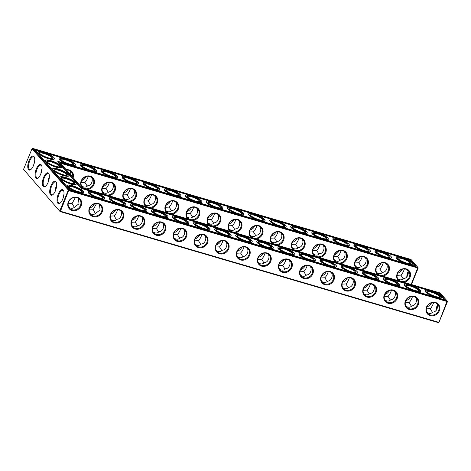 <?xml version="1.0" encoding="UTF-8"?>
<svg xmlns="http://www.w3.org/2000/svg" width="471" height="471" viewBox="0 0 471 471"><rect width="100%" height="100%" fill="white"/><g stroke="black" fill="none" stroke-linecap="round" stroke-linejoin="round"><path stroke-width="0.71" d="M397.695 278.726L399.514 279.686C401.139 280.127 402.575 279.709 403.824 278.438C407.297 278.579 409.688 272.762 407.327 269.901L407.315 269.854M404.353 268.988C403.523 271.649 402.387 273.692 400.939 275.123L397.071 275.311M400.939 275.123L403.276 278.944M438.289 322.594L438.678 322.276L60.459 211.255L68.937 189.954L68.218 190.325L59.782 210.908L60.459 211.255L60.07 211.573L23.55 169.354L60.07 211.573L438.289 322.594L439.007 322.223L447.45 301.646L68.901 190.678L31.993 148.777L32.711 148.406L68.937 189.954L447.156 300.975L440.191 292.991L82.031 187.852L59.729 162.283L417.895 267.416L410.93 259.427L32.711 148.406M405.914 269.224A6.718 5.952 -41.1 0 1 408.498 270.86A6.718 5.952 -41.1 0 1 407.344 279.768A6.718 5.952 -41.1 0 1 398.366 279.697A6.718 5.952 -41.1 0 1 398.36 272.061A6.718 5.952 -41.1 0 1 405.914 269.224M408.033 271.655A6.7 2.708 -73.6 0 0 406.773 276.989M402.258 269.271A6.718 5.952 -41.1 0 1 397.642 273.298M376.629 272.544L378.448 273.504C380.073 273.945 381.51 273.527 382.758 272.256C386.232 272.397 388.622 266.58 386.261 263.719L386.244 263.672M383.282 262.8C382.458 265.461 381.316 267.51 379.867 268.941L382.211 272.756M410.341 263.63A6.718 1.537 22.3 0 0 410.388 263.542A6.718 1.537 22.3 0 0 404.754 259.574A6.718 1.537 22.3 0 0 397.954 258.444A6.718 1.537 22.3 0 0 397.93 258.538M398.607 280.781A7.295 6.464 -41.1 0 1 397.877 272.32A7.295 6.464 -41.1 0 1 406.302 268.912A7.295 6.464 -41.1 0 1 410.424 276A7.295 6.464 -41.1 0 1 403.653 282.264M408.145 272.132A7.277 2.938 -73.6 0 0 407.05 276.707M389.27 257.443A6.718 1.537 22.3 0 0 389.317 257.36A6.718 1.537 22.3 0 0 383.682 253.392A6.718 1.537 22.3 0 0 376.882 252.262A6.718 1.537 22.3 0 0 376.859 252.356M379.867 268.941L376.005 269.124M381.192 263.089A6.718 5.952 -41.1 0 1 376.57 267.116M384.848 263.042A6.718 5.952 -41.1 0 1 387.427 264.678A6.718 5.952 -41.1 0 1 386.273 273.58A6.718 5.952 -41.1 0 1 377.3 273.51A6.718 5.952 -41.1 0 1 377.289 265.88A6.718 5.952 -41.1 0 1 384.848 263.042M411.43 284.549L418.183 268.081L60.588 163.26M411.159 284.466L417.895 267.416L418.183 268.081M230.06 231.308A7.295 6.464 -41.1 0 1 229.33 222.842A7.295 6.464 -41.1 0 1 237.755 219.433A7.295 6.464 -41.1 0 1 241.876 226.527A7.295 6.464 -41.1 0 1 235.106 232.786M208.994 225.12A7.295 6.464 -41.1 0 1 208.259 216.66A7.295 6.464 -41.1 0 1 216.689 213.251A7.295 6.464 -41.1 0 1 220.805 220.346A7.295 6.464 -41.1 0 1 214.034 226.604M187.923 218.938A7.295 6.464 -41.1 0 1 187.193 210.478A7.295 6.464 -41.1 0 1 195.618 207.063A7.295 6.464 -41.1 0 1 199.739 214.158A7.295 6.464 -41.1 0 1 192.969 220.416M166.858 212.757A7.295 6.464 -41.1 0 1 166.122 204.29A7.295 6.464 -41.1 0 1 174.553 200.881A7.295 6.464 -41.1 0 1 178.668 207.976A7.295 6.464 -41.1 0 1 171.897 214.234M145.786 206.569A7.295 6.464 -41.1 0 1 145.056 198.108A7.295 6.464 -41.1 0 1 153.481 194.7A7.295 6.464 -41.1 0 1 157.602 201.788A7.295 6.464 -41.1 0 1 150.832 208.052M124.721 200.387A7.295 6.464 -41.1 0 1 123.985 191.921A7.295 6.464 -41.1 0 1 132.416 188.512A7.295 6.464 -41.1 0 1 136.537 195.606A7.295 6.464 -41.1 0 1 129.761 201.865M103.649 194.199A7.295 6.464 -41.1 0 1 102.919 185.739A7.295 6.464 -41.1 0 1 111.344 182.33A7.295 6.464 -41.1 0 1 115.466 189.419A7.295 6.464 -41.1 0 1 108.695 195.683M82.584 188.017A7.295 6.464 -41.1 0 1 81.848 179.551A7.295 6.464 -41.1 0 1 90.279 176.142A7.295 6.464 -41.1 0 1 94.4 183.237A7.295 6.464 -41.1 0 1 87.624 189.495M66.27 169.778A7.295 6.464 -41.1 0 1 69.208 169.96A7.295 6.464 -41.1 0 1 73.17 177.697M377.542 274.599A7.295 6.464 -41.1 0 1 376.806 266.133A7.295 6.464 -41.1 0 1 385.237 262.724A7.295 6.464 -41.1 0 1 389.352 269.818A7.295 6.464 -41.1 0 1 382.582 276.077M356.47 268.411A7.295 6.464 -41.1 0 1 355.74 259.951A7.295 6.464 -41.1 0 1 364.165 256.542A7.295 6.464 -41.1 0 1 368.287 263.63A7.295 6.464 -41.1 0 1 361.516 269.895M335.405 262.229A7.295 6.464 -41.1 0 1 334.669 253.763A7.295 6.464 -41.1 0 1 343.1 250.354A7.295 6.464 -41.1 0 1 347.215 257.449A7.295 6.464 -41.1 0 1 340.445 263.707M314.334 256.047A7.295 6.464 -41.1 0 1 313.604 247.581A7.295 6.464 -41.1 0 1 322.029 244.172A7.295 6.464 -41.1 0 1 326.15 251.267A7.295 6.464 -41.1 0 1 319.379 257.525M293.268 249.86A7.295 6.464 -41.1 0 1 292.532 241.399A7.295 6.464 -41.1 0 1 300.963 237.985A7.295 6.464 -41.1 0 1 305.078 245.079A7.295 6.464 -41.1 0 1 298.308 251.343M272.197 243.678A7.295 6.464 -41.1 0 1 271.467 235.212A7.295 6.464 -41.1 0 1 279.892 231.803A7.295 6.464 -41.1 0 1 284.013 238.897A7.295 6.464 -41.1 0 1 277.242 245.155M251.131 237.49A7.295 6.464 -41.1 0 1 250.395 229.03A7.295 6.464 -41.1 0 1 258.826 225.621A7.295 6.464 -41.1 0 1 262.942 232.709A7.295 6.464 -41.1 0 1 256.171 238.974M447.45 301.646L447.156 300.975L439.007 322.223M436.317 310.271A7.277 2.938 106.4 0 1 437.406 305.697M77.403 197.337A7.295 6.464 -41.1 0 1 78.91 208.824A7.295 6.464 -41.1 0 1 67.812 205.568A7.295 6.464 -41.1 0 1 77.403 197.337M98.474 203.525A7.295 6.464 -41.1 0 1 99.976 215.006A7.295 6.464 -41.1 0 1 88.884 211.75A7.295 6.464 -41.1 0 1 98.474 203.525M119.54 209.707A7.295 6.464 -41.1 0 1 121.047 221.193A7.295 6.464 -41.1 0 1 109.949 217.938A7.295 6.464 -41.1 0 1 119.54 209.707M140.611 215.889A7.295 6.464 -41.1 0 1 142.112 227.375A7.295 6.464 -41.1 0 1 131.02 224.119A7.295 6.464 -41.1 0 1 140.611 215.889M161.677 222.076A7.295 6.464 -41.1 0 1 163.184 233.563A7.295 6.464 -41.1 0 1 152.086 230.307A7.295 6.464 -41.1 0 1 161.677 222.076M182.748 228.258A7.295 6.464 -41.1 0 1 184.249 239.745A7.295 6.464 -41.1 0 1 173.157 236.489A7.295 6.464 -41.1 0 1 182.748 228.258M203.813 234.446A7.295 6.464 -41.1 0 1 205.321 245.933A7.295 6.464 -41.1 0 1 194.223 242.671A7.295 6.464 -41.1 0 1 203.813 234.446M224.885 240.628A7.295 6.464 -41.1 0 1 226.386 252.115A7.295 6.464 -41.1 0 1 215.294 248.859A7.295 6.464 -41.1 0 1 224.885 240.628M245.95 246.81A7.295 6.464 -41.1 0 1 247.458 258.296A7.295 6.464 -41.1 0 1 236.36 255.041A7.295 6.464 -41.1 0 1 245.95 246.81M267.022 252.998A7.295 6.464 -41.1 0 1 268.523 264.484A7.295 6.464 -41.1 0 1 257.431 261.228A7.295 6.464 -41.1 0 1 267.022 252.998M288.087 259.18A7.295 6.464 -41.1 0 1 289.594 270.666A7.295 6.464 -41.1 0 1 278.496 267.41A7.295 6.464 -41.1 0 1 288.087 259.18M309.159 265.367A7.295 6.464 -41.1 0 1 310.66 276.854A7.295 6.464 -41.1 0 1 299.568 273.598A7.295 6.464 -41.1 0 1 309.159 265.367M330.224 271.549A7.295 6.464 -41.1 0 1 331.731 283.036A7.295 6.464 -41.1 0 1 320.633 279.78A7.295 6.464 -41.1 0 1 330.224 271.549M351.295 277.737A7.295 6.464 -41.1 0 1 352.797 289.218A7.295 6.464 -41.1 0 1 341.705 285.962A7.295 6.464 -41.1 0 1 351.295 277.737M372.361 283.919A7.295 6.464 -41.1 0 1 373.862 295.405A7.295 6.464 -41.1 0 1 362.77 292.15A7.295 6.464 -41.1 0 1 372.361 283.919M393.432 290.101A7.295 6.464 -41.1 0 1 394.933 301.587A7.295 6.464 -41.1 0 1 383.841 298.331A7.295 6.464 -41.1 0 1 393.432 290.101M414.498 296.288A7.295 6.464 -41.1 0 1 415.999 307.775A7.295 6.464 -41.1 0 1 404.907 304.519A7.295 6.464 -41.1 0 1 414.498 296.288M435.569 302.47A7.295 6.464 -41.1 0 1 437.07 313.957A7.295 6.464 -41.1 0 1 425.978 310.701A7.295 6.464 -41.1 0 1 435.569 302.47M23.55 169.354L31.993 148.777M33.941 156.507A7.277 2.938 -73.6 0 0 28.236 162.948A7.277 2.938 -73.6 0 0 30.656 169.69A7.277 2.938 -73.6 0 0 34.071 163.884A7.277 2.938 -73.6 0 0 34.336 157.161A7.277 2.938 -73.6 0 0 33.941 156.507M41.265 164.879A7.295 2.944 106.4 0 1 41.66 165.533A7.295 2.944 106.4 0 1 41.395 172.28A7.295 2.944 106.4 0 1 37.974 178.097A7.295 2.944 106.4 0 1 35.549 171.338A7.295 2.944 106.4 0 1 41.265 164.879M48.578 173.269A7.295 2.944 106.4 0 1 48.978 173.923A7.295 2.944 106.4 0 1 48.713 180.67A7.295 2.944 106.4 0 1 45.287 186.487A7.295 2.944 106.4 0 1 42.861 179.734A7.295 2.944 106.4 0 1 48.578 173.269M55.896 181.659A7.295 2.944 106.4 0 1 56.29 182.318A7.295 2.944 106.4 0 1 56.025 189.059A7.295 2.944 106.4 0 1 52.605 194.882A7.295 2.944 106.4 0 1 50.179 188.123A7.295 2.944 106.4 0 1 55.896 181.659M63.202 190.066A7.277 2.938 106.4 0 1 63.603 190.72A7.277 2.938 106.4 0 1 63.338 197.449A7.277 2.938 106.4 0 1 59.923 203.254A7.277 2.938 106.4 0 1 57.503 196.513A7.277 2.938 106.4 0 1 63.202 190.066M363.753 293.739C365.985 295.329 368.028 295.235 369.882 293.445C373.362 293.586 375.746 287.763 373.385 284.914L373.373 284.867M369.341 293.951L366.997 290.136L363.135 290.319M426.962 312.291C429.193 313.88 431.236 313.786 433.09 312.002C436.57 312.143 438.948 306.321 436.593 303.465L436.576 303.418M432.543 312.503L430.2 308.688L426.337 308.87M300.551 275.188C302.782 276.777 304.825 276.683 306.68 274.893C310.159 275.035 312.538 269.212 310.183 266.356L310.171 266.309M306.132 275.4L303.789 271.584L299.927 271.767M384.825 299.921C387.056 301.517 389.099 301.416 390.954 299.633C394.433 299.774 396.812 293.951 394.457 291.096L394.445 291.049M390.406 300.133L388.063 296.318L384.201 296.5M321.616 281.37C323.848 282.959 325.891 282.865 327.751 281.081C331.225 281.216 333.609 275.4 331.248 272.544L331.237 272.497M327.204 281.581L324.86 277.766L320.998 277.949M405.89 306.109C408.122 307.698 410.164 307.604 412.019 305.814C415.499 305.956 417.883 300.133 415.522 297.278L415.51 297.23M411.471 306.321L409.134 302.506L405.272 302.688M342.688 287.557C344.919 289.147 346.962 289.047 348.817 287.263C352.296 287.404 354.675 281.581 352.32 278.726L352.308 278.679M348.269 287.769L345.926 283.948L342.064 284.137M279.48 269C281.711 270.595 283.754 270.495 285.614 268.711C289.088 268.853 291.472 263.03 289.112 260.175L289.1 260.127M285.067 269.212L282.724 265.397L278.861 265.579M49.202 178.521L48.59 178.586M89.867 213.345C92.098 214.935 94.141 214.835 95.996 213.051L100.064 209.972L99.487 204.467M95.448 213.557L93.105 209.736L89.243 209.925M63.821 195.306L63.232 195.365M56.514 186.916L55.908 186.975M110.938 219.527C113.17 221.117 115.212 221.023 117.067 219.233C120.547 219.374 122.925 213.551 120.564 210.702L120.552 210.655M116.52 219.739L114.176 215.924L110.314 216.107M237.343 256.63C239.574 258.226 241.617 258.126 243.478 256.342C246.951 256.483 249.336 250.66 246.975 247.805L246.963 247.758M242.93 256.848L240.587 253.027L236.725 253.21M258.414 262.818C260.646 264.408 262.688 264.313 264.543 262.524C268.023 262.665 270.401 256.842 268.046 253.993L268.034 253.94M263.995 263.03L261.652 259.215L257.79 259.397M216.277 250.448C218.509 252.038 220.552 251.944 222.406 250.16C225.886 250.295 228.264 244.478 225.909 241.623L225.897 241.576M221.859 250.66L219.515 246.845L215.653 247.028M195.212 244.266C197.437 245.856 199.48 245.756 201.341 243.972C204.82 244.113 207.199 238.291 204.838 235.435L204.826 235.388M200.793 244.478L198.45 240.657L194.588 240.846M174.14 238.079C176.372 239.668 178.415 239.574 180.269 237.79C183.749 237.932 186.133 232.109 183.772 229.253L183.761 229.206M179.722 238.291L177.379 234.476L173.516 234.658M68.801 207.158C71.033 208.747 73.076 208.653 74.93 206.869L78.993 203.784L78.416 198.285M74.383 207.37L72.039 203.554L68.177 203.737M132.004 225.709C134.235 227.305 136.278 227.205 138.133 225.421C141.612 225.562 143.996 219.739 141.636 216.884L141.624 216.837M137.585 225.921L135.242 222.106L131.38 222.288M153.075 231.897C155.3 233.486 157.349 233.392 159.204 231.602C162.683 231.744 165.062 225.921 162.701 223.066L162.689 223.019M158.656 232.109L156.313 228.294L152.451 228.476M355.558 266.362L357.377 267.322C359.002 267.758 360.445 267.34 361.687 266.068C365.16 266.215 367.551 260.398 365.19 257.531L365.178 257.484M362.217 256.618C361.387 259.28 360.25 261.323 358.802 262.753L354.934 262.942M358.802 262.753L361.139 266.574M334.492 260.175L336.312 261.134C337.937 261.576 339.373 261.158 340.621 259.886C344.095 260.027 346.485 254.21 344.124 251.349L344.107 251.302M341.145 250.431C340.321 253.092 339.179 255.141 337.731 256.571L333.868 256.754M337.731 256.571L340.074 260.386M313.421 253.993L315.24 254.952C316.865 255.388 318.308 254.976 319.55 253.698C323.024 253.845 325.414 248.029 323.053 245.167L323.041 245.114M320.08 244.249C319.25 246.91 318.113 248.953 316.665 250.389L312.803 250.572M316.665 250.389L319.002 254.205M292.356 247.805L294.175 248.765C295.8 249.206 297.236 248.788 298.484 247.516C301.958 247.658 304.348 241.841 301.988 238.98L301.976 238.932M299.008 238.061C298.184 240.722 297.042 242.771 295.594 244.202L291.732 244.384M295.594 244.202L297.937 248.023M271.284 241.623L273.103 242.583C274.728 243.018 276.171 242.606 277.413 241.335C280.887 241.476 283.277 235.659 280.916 232.798L280.904 232.751M277.943 231.879C277.113 234.54 275.977 236.589 274.528 238.02L270.666 238.202M274.528 238.02L276.871 241.835M250.219 235.441L252.038 236.395C253.663 236.836 255.099 236.418 256.348 235.147C259.821 235.294 262.212 229.477 259.851 226.61L259.839 226.563M256.872 225.697C256.047 228.358 254.905 230.401 253.457 231.832L249.595 232.02M253.457 231.832L255.8 235.653M229.147 229.253L230.967 230.213C232.592 230.655 234.034 230.237 235.282 228.965C238.75 229.106 241.14 223.289 238.779 220.428L238.768 220.381M235.806 219.51C234.976 222.171 233.84 224.22 232.391 225.65L228.529 225.833M232.391 225.65L234.735 229.465M208.082 223.071L209.901 224.031C211.526 224.467 212.963 224.049 214.211 222.777C217.684 222.924 220.075 217.107 217.714 214.24L217.702 214.193M214.735 213.328C213.911 215.989 212.774 218.032 211.32 219.468L207.458 219.651M211.32 219.468L213.663 223.283M187.011 216.884L188.83 217.843C190.461 218.285 191.897 217.867 193.145 216.595C196.613 216.737 199.003 210.92 196.643 208.058L196.631 208.011M193.669 207.14C192.839 209.801 191.703 211.85 190.255 213.281L186.392 213.463M190.255 213.281L192.598 217.096M81.671 185.963L83.491 186.922C85.116 187.364 86.552 186.946 87.8 185.674C91.274 185.815 93.664 179.999 91.303 177.137L91.292 177.09M88.324 176.219C87.5 178.88 86.364 180.929 84.91 182.359L81.047 182.542M84.91 182.359L87.253 186.175M41.884 170.131L41.271 170.196M165.945 210.702L167.764 211.662C169.389 212.097 170.826 211.685 172.074 210.407C175.548 210.555 177.938 204.738 175.577 201.876L175.565 201.829M172.598 200.958C171.774 203.619 170.637 205.668 169.183 207.099L165.321 207.281M169.183 207.099L171.526 210.914M144.874 204.52L146.693 205.474C148.324 205.915 149.76 205.497 151.008 204.226C154.476 204.367 156.867 198.55 154.506 195.689L154.494 195.642M151.532 194.776C150.702 197.437 149.566 199.48 148.118 200.911L144.256 201.099M148.118 200.911L150.461 204.732M102.743 192.15L104.556 193.11C106.187 193.546 107.624 193.128 108.872 191.856C112.339 192.003 114.73 186.186 112.369 183.319L112.357 183.272M109.396 182.407C108.566 185.068 107.429 187.111 105.981 188.547L102.119 188.73M105.981 188.547L108.324 192.362M123.808 198.332L125.627 199.292C127.252 199.733 128.689 199.315 129.937 198.044C133.411 198.185 135.801 192.368 133.44 189.507L133.428 189.46M130.461 188.588C129.637 191.25 128.501 193.298 127.046 194.729L123.184 194.912M127.046 194.729L129.39 198.544M406.608 263.024A7.295 1.666 22.3 0 0 410.794 263.53A7.295 1.666 22.3 0 0 405.013 258.932A7.295 1.666 22.3 0 0 397.671 258.149A7.295 1.666 22.3 0 0 406.608 263.024M385.537 256.842A7.295 1.666 22.3 0 0 389.729 257.343A7.295 1.666 22.3 0 0 383.947 252.75A7.295 1.666 22.3 0 0 376.606 251.961A7.295 1.666 22.3 0 0 385.537 256.842M237.366 219.751A6.718 5.952 -41.1 0 1 239.951 221.388A6.718 5.952 -41.1 0 1 238.797 230.29A6.718 5.952 -41.1 0 1 229.819 230.219A6.718 5.952 -41.1 0 1 229.813 222.589A6.718 5.952 -41.1 0 1 237.366 219.751M216.301 213.569A6.718 5.952 -41.1 0 1 218.88 215.206A6.718 5.952 -41.1 0 1 217.732 224.108A6.718 5.952 -41.1 0 1 208.753 224.037A6.718 5.952 -41.1 0 1 208.741 216.407A6.718 5.952 -41.1 0 1 216.301 213.569M195.23 207.381A6.718 5.952 -41.1 0 1 197.814 209.018A6.718 5.952 -41.1 0 1 196.66 217.926A6.718 5.952 -41.1 0 1 187.682 217.855A6.718 5.952 -41.1 0 1 187.676 210.219A6.718 5.952 -41.1 0 1 195.23 207.381M174.164 201.199A6.718 5.952 -41.1 0 1 176.743 202.836A6.718 5.952 -41.1 0 1 175.595 211.738A6.718 5.952 -41.1 0 1 166.616 211.667A6.718 5.952 -41.1 0 1 166.604 204.037A6.718 5.952 -41.1 0 1 174.164 201.199M153.093 195.012A6.718 5.952 -41.1 0 1 155.677 196.648A6.718 5.952 -41.1 0 1 154.523 205.556A6.718 5.952 -41.1 0 1 145.545 205.486A6.718 5.952 -41.1 0 1 145.539 197.849A6.718 5.952 -41.1 0 1 153.093 195.012M132.027 188.83A6.718 5.952 -41.1 0 1 134.606 190.467A6.718 5.952 -41.1 0 1 133.458 199.368A6.718 5.952 -41.1 0 1 124.479 199.298A6.718 5.952 -41.1 0 1 124.468 191.668A6.718 5.952 -41.1 0 1 132.027 188.83M110.956 182.648A6.718 5.952 -41.1 0 1 113.54 184.285A6.718 5.952 -41.1 0 1 112.386 193.187A6.718 5.952 -41.1 0 1 103.408 193.116A6.718 5.952 -41.1 0 1 103.402 185.486A6.718 5.952 -41.1 0 1 110.956 182.648M89.89 176.46A6.718 5.952 -41.1 0 1 92.469 178.097A6.718 5.952 -41.1 0 1 91.321 187.005A6.718 5.952 -41.1 0 1 82.343 186.928A6.718 5.952 -41.1 0 1 82.331 179.298A6.718 5.952 -41.1 0 1 89.89 176.46M66.517 170.06A6.718 5.952 -41.1 0 1 68.819 170.278A6.718 5.952 -41.1 0 1 71.404 171.915A6.718 5.952 -41.1 0 1 72.575 177.008M363.777 256.86A6.718 5.952 -41.1 0 1 366.361 258.497A6.718 5.952 -41.1 0 1 365.208 267.398A6.718 5.952 -41.1 0 1 356.229 267.328A6.718 5.952 -41.1 0 1 356.223 259.698A6.718 5.952 -41.1 0 1 363.777 256.86M342.711 250.672A6.718 5.952 -41.1 0 1 345.29 252.309A6.718 5.952 -41.1 0 1 344.136 261.211A6.718 5.952 -41.1 0 1 335.164 261.14A6.718 5.952 -41.1 0 1 335.152 253.51A6.718 5.952 -41.1 0 1 342.711 250.672M321.64 244.49A6.718 5.952 -41.1 0 1 324.225 246.127A6.718 5.952 -41.1 0 1 323.071 255.029A6.718 5.952 -41.1 0 1 314.092 254.958A6.718 5.952 -41.1 0 1 314.086 247.328A6.718 5.952 -41.1 0 1 321.64 244.49M300.575 238.302A6.718 5.952 -41.1 0 1 303.153 239.939A6.718 5.952 -41.1 0 1 301.999 248.847A6.718 5.952 -41.1 0 1 293.027 248.776A6.718 5.952 -41.1 0 1 293.015 241.14A6.718 5.952 -41.1 0 1 300.575 238.302M279.503 232.121A6.718 5.952 -41.1 0 1 282.088 233.757A6.718 5.952 -41.1 0 1 280.934 242.659A6.718 5.952 -41.1 0 1 271.955 242.589A6.718 5.952 -41.1 0 1 271.95 234.958A6.718 5.952 -41.1 0 1 279.503 232.121M258.438 225.939A6.718 5.952 -41.1 0 1 261.016 227.575A6.718 5.952 -41.1 0 1 259.868 236.477A6.718 5.952 -41.1 0 1 250.89 236.407A6.718 5.952 -41.1 0 1 250.878 228.776A6.718 5.952 -41.1 0 1 258.438 225.939M262.977 253.363A6.718 5.952 -41.1 0 1 258.355 257.384M241.906 247.175A6.718 5.952 -41.1 0 1 237.29 251.202M220.84 240.993A6.718 5.952 -41.1 0 1 216.218 245.02M199.769 234.805A6.718 5.952 -41.1 0 1 195.153 238.832M178.703 228.623A6.718 5.952 -41.1 0 1 174.082 232.65M157.632 222.442A6.718 5.952 -41.1 0 1 153.016 226.463M136.566 216.254A6.718 5.952 -41.1 0 1 131.945 220.281M115.495 210.072A6.718 5.952 -41.1 0 1 110.879 214.099M94.43 203.884A6.718 5.952 -41.1 0 1 89.808 207.911M431.524 302.835A6.718 5.952 -41.1 0 1 426.903 306.862M410.453 296.653A6.718 5.952 -41.1 0 1 405.837 300.675M389.387 290.466A6.718 5.952 -41.1 0 1 384.766 294.493M368.316 284.284A6.718 5.952 -41.1 0 1 363.7 288.311M347.251 278.096A6.718 5.952 -41.1 0 1 342.629 282.123M326.179 271.914A6.718 5.952 -41.1 0 1 321.563 275.941M305.114 265.726A6.718 5.952 -41.1 0 1 300.492 269.753M284.042 259.545A6.718 5.952 -41.1 0 1 279.427 263.572M436.04 310.554A6.7 2.708 106.4 0 1 437.294 305.22M77.014 197.655A6.718 5.952 -41.1 0 1 79.599 199.292A6.718 5.952 -41.1 0 1 78.445 208.194A6.718 5.952 -41.1 0 1 69.467 208.123A6.718 5.952 -41.1 0 1 69.461 200.493A6.718 5.952 -41.1 0 1 77.014 197.655M98.086 203.837A6.718 5.952 -41.1 0 1 100.664 205.474A6.718 5.952 -41.1 0 1 99.516 214.382A6.718 5.952 -41.1 0 1 90.538 214.311A6.718 5.952 -41.1 0 1 90.526 206.675A6.718 5.952 -41.1 0 1 98.086 203.837M119.151 210.025A6.718 5.952 -41.1 0 1 121.736 211.662A6.718 5.952 -41.1 0 1 120.582 220.563A6.718 5.952 -41.1 0 1 111.603 220.493A6.718 5.952 -41.1 0 1 111.598 212.863A6.718 5.952 -41.1 0 1 119.151 210.025M140.223 216.207A6.718 5.952 -41.1 0 1 142.801 217.843A6.718 5.952 -41.1 0 1 141.653 226.751A6.718 5.952 -41.1 0 1 132.675 226.681A6.718 5.952 -41.1 0 1 132.663 219.044A6.718 5.952 -41.1 0 1 140.223 216.207M161.288 222.394A6.718 5.952 -41.1 0 1 163.873 224.031A6.718 5.952 -41.1 0 1 162.719 232.933A6.718 5.952 -41.1 0 1 153.74 232.862A6.718 5.952 -41.1 0 1 153.734 225.232A6.718 5.952 -41.1 0 1 161.288 222.394M182.359 228.576A6.718 5.952 -41.1 0 1 184.938 230.213A6.718 5.952 -41.1 0 1 183.79 239.115A6.718 5.952 -41.1 0 1 174.812 239.044A6.718 5.952 -41.1 0 1 174.8 231.414A6.718 5.952 -41.1 0 1 182.359 228.576M203.425 234.764A6.718 5.952 -41.1 0 1 206.01 236.401A6.718 5.952 -41.1 0 1 204.856 245.303A6.718 5.952 -41.1 0 1 195.877 245.232A6.718 5.952 -41.1 0 1 195.871 237.602A6.718 5.952 -41.1 0 1 203.425 234.764M224.496 240.946A6.718 5.952 -41.1 0 1 227.075 242.583A6.718 5.952 -41.1 0 1 225.927 251.485A6.718 5.952 -41.1 0 1 216.948 251.414A6.718 5.952 -41.1 0 1 216.937 243.784A6.718 5.952 -41.1 0 1 224.496 240.946M245.562 247.128A6.718 5.952 -41.1 0 1 248.146 248.765A6.718 5.952 -41.1 0 1 246.992 257.672A6.718 5.952 -41.1 0 1 238.014 257.602A6.718 5.952 -41.1 0 1 238.008 249.966A6.718 5.952 -41.1 0 1 245.562 247.128M266.633 253.316A6.718 5.952 -41.1 0 1 269.212 254.952A6.718 5.952 -41.1 0 1 268.064 263.854A6.718 5.952 -41.1 0 1 259.085 263.784A6.718 5.952 -41.1 0 1 259.074 256.153A6.718 5.952 -41.1 0 1 266.633 253.316M287.699 259.497A6.718 5.952 -41.1 0 1 290.283 261.134A6.718 5.952 -41.1 0 1 289.129 270.042A6.718 5.952 -41.1 0 1 280.151 269.965A6.718 5.952 -41.1 0 1 280.145 262.335A6.718 5.952 -41.1 0 1 287.699 259.497M308.77 265.685A6.718 5.952 -41.1 0 1 311.349 267.322A6.718 5.952 -41.1 0 1 310.201 276.224A6.718 5.952 -41.1 0 1 301.222 276.153A6.718 5.952 -41.1 0 1 301.21 268.523A6.718 5.952 -41.1 0 1 308.77 265.685M329.835 271.867A6.718 5.952 -41.1 0 1 332.42 273.504A6.718 5.952 -41.1 0 1 331.266 282.406A6.718 5.952 -41.1 0 1 322.288 282.335A6.718 5.952 -41.1 0 1 322.282 274.705A6.718 5.952 -41.1 0 1 329.835 271.867M350.907 278.049A6.718 5.952 -41.1 0 1 353.486 279.686A6.718 5.952 -41.1 0 1 352.337 288.593A6.718 5.952 -41.1 0 1 343.359 288.523A6.718 5.952 -41.1 0 1 343.347 280.887A6.718 5.952 -41.1 0 1 350.907 278.049M371.972 284.237A6.718 5.952 -41.1 0 1 374.557 285.873A6.718 5.952 -41.1 0 1 373.403 294.775A6.718 5.952 -41.1 0 1 364.424 294.705A6.718 5.952 -41.1 0 1 364.419 287.075A6.718 5.952 -41.1 0 1 371.972 284.237M393.044 290.419A6.718 5.952 -41.1 0 1 395.622 292.055A6.718 5.952 -41.1 0 1 394.468 300.963A6.718 5.952 -41.1 0 1 385.496 300.892A6.718 5.952 -41.1 0 1 385.484 293.256A6.718 5.952 -41.1 0 1 393.044 290.419M414.109 296.606A6.718 5.952 -41.1 0 1 416.694 298.243A6.718 5.952 -41.1 0 1 415.54 307.145A6.718 5.952 -41.1 0 1 406.561 307.074A6.718 5.952 -41.1 0 1 406.555 299.444A6.718 5.952 -41.1 0 1 414.109 296.606M435.18 302.788A6.718 5.952 -41.1 0 1 437.759 304.425A6.718 5.952 -41.1 0 1 436.605 313.327A6.718 5.952 -41.1 0 1 427.633 313.256A6.718 5.952 -41.1 0 1 427.621 305.626A6.718 5.952 -41.1 0 1 435.18 302.788M34.46 157.491A6.7 2.708 -73.6 0 0 34.236 157.173A6.7 2.708 -73.6 0 0 33.647 156.778A6.7 2.708 -73.6 0 0 29.161 162.448A6.7 2.708 -73.6 0 0 29.873 169.637A6.7 2.708 -73.6 0 0 30.945 169.478M38.257 177.885A6.718 2.714 106.4 0 1 37.18 178.05A6.718 2.714 106.4 0 1 36.473 170.838A6.718 2.714 106.4 0 1 40.965 165.15A6.718 2.714 106.4 0 1 41.56 165.545A6.718 2.714 106.4 0 1 41.784 165.869M45.575 186.275A6.718 2.714 106.4 0 1 44.498 186.439A6.718 2.714 106.4 0 1 43.785 179.227A6.718 2.714 106.4 0 1 48.283 173.54A6.718 2.714 106.4 0 1 48.872 173.934A6.718 2.714 106.4 0 1 49.102 174.258M52.887 194.664A6.718 2.714 106.4 0 1 51.816 194.829A6.718 2.714 106.4 0 1 51.103 187.617A6.718 2.714 106.4 0 1 55.602 181.93A6.718 2.714 106.4 0 1 56.19 182.324A6.718 2.714 106.4 0 1 56.414 182.648M60.206 203.036A6.7 2.708 106.4 0 1 59.134 203.201A6.7 2.708 106.4 0 1 58.428 196.007A6.7 2.708 106.4 0 1 62.908 190.343A6.7 2.708 106.4 0 1 63.497 190.737A6.7 2.708 106.4 0 1 63.72 191.055M233.71 219.798A6.718 5.952 -41.1 0 1 229.094 223.825M212.645 213.616A6.718 5.952 -41.1 0 1 208.023 217.637M191.573 207.428A6.718 5.952 -41.1 0 1 186.958 211.455M170.508 201.247A6.718 5.952 -41.1 0 1 165.886 205.274M149.437 195.059A6.718 5.952 -41.1 0 1 144.821 199.086M128.371 188.877A6.718 5.952 -41.1 0 1 123.749 192.904M107.3 182.689A6.718 5.952 -41.1 0 1 102.684 186.716M86.234 176.507A6.718 5.952 -41.1 0 1 81.613 180.534M360.121 256.901A6.718 5.952 -41.1 0 1 355.505 260.928M339.055 250.719A6.718 5.952 -41.1 0 1 334.434 254.746M317.984 244.537A6.718 5.952 -41.1 0 1 313.368 248.558M296.918 238.35A6.718 5.952 -41.1 0 1 292.297 242.377M275.847 232.168A6.718 5.952 -41.1 0 1 271.231 236.195M254.782 225.98A6.718 5.952 -41.1 0 1 250.16 230.007M366.997 290.136C368.446 288.705 369.582 286.656 370.412 283.995M345.926 283.948C347.374 282.523 348.516 280.475 349.341 277.813M430.2 308.688C431.648 307.257 432.79 305.214 433.614 302.547M409.134 302.506C410.582 301.075 411.719 299.026 412.549 296.365M303.789 271.584C305.237 270.154 306.38 268.105 307.204 265.444M282.724 265.397C284.172 263.966 285.308 261.923 286.138 259.256M388.063 296.318C389.511 294.887 390.653 292.844 391.478 290.177M324.86 277.766C326.309 276.336 327.445 274.293 328.275 271.626M261.652 259.215C263.101 257.784 264.243 255.735 265.067 253.074M48.225 182.106L48.472 178.85L49.331 177.485M40.906 173.717L41.154 170.461L42.013 169.095M93.105 209.736L96.52 203.602M72.039 203.554L75.454 197.414M62.855 198.868L63.95 194.293M55.537 190.496L55.79 187.24L56.644 185.874M114.176 215.924C115.625 214.493 116.761 212.445 117.591 209.783M240.587 253.027C242.035 251.596 243.171 249.553 244.002 246.886M219.515 246.845C220.964 245.415 222.106 243.366 222.93 240.705M198.45 240.657C199.898 239.233 201.035 237.184 201.865 234.523M177.379 234.476C178.827 233.045 179.969 231.002 180.793 228.335M156.313 228.294C157.761 226.863 158.898 224.814 159.728 222.153M135.242 222.106C136.69 220.675 137.832 218.632 138.657 215.965M71.103 175.324L70.22 170.902M67.259 170.037L67.076 170.708M34.683 160.729L33.594 165.303M407.074 263.566A8.831 2.019 22.3 0 0 412.555 263.825A8.831 2.019 22.3 0 0 405.148 258.608A8.831 2.019 22.3 0 0 396.211 257.125A8.831 2.019 22.3 0 0 407.074 263.566M368.204 251.261A6.718 1.537 22.3 0 0 368.251 251.178A6.718 1.537 22.3 0 0 362.617 247.204A6.718 1.537 22.3 0 0 355.817 246.074A6.718 1.537 22.3 0 0 355.793 246.168M386.008 257.378A8.831 2.019 22.3 0 0 391.483 257.643A8.831 2.019 22.3 0 0 384.077 252.427A8.831 2.019 22.3 0 0 375.14 250.943A8.831 2.019 22.3 0 0 386.008 257.378M34.524 149.336L410.047 259.568L416.076 266.48L57.915 161.347L81.147 187.994L439.313 293.127L445.342 300.045L69.82 189.813L34.524 149.336M385.054 279.733A6.718 1.537 -157.7 0 1 385.078 279.639A6.718 1.537 -157.7 0 1 390.547 280.263A6.718 1.537 -157.7 0 1 397.194 283.919A6.718 1.537 -157.7 0 1 397.512 284.737A6.718 1.537 -157.7 0 1 397.465 284.82M363.989 273.545A6.718 1.537 -157.7 0 1 364.012 273.457A6.718 1.537 -157.7 0 1 369.476 274.075A6.718 1.537 -157.7 0 1 376.129 277.737A6.718 1.537 -157.7 0 1 376.447 278.555A6.718 1.537 -157.7 0 1 376.4 278.638M342.917 267.363A6.718 1.537 -157.7 0 1 342.941 267.269A6.718 1.537 -157.7 0 1 348.41 267.893A6.718 1.537 -157.7 0 1 355.057 271.549A6.718 1.537 -157.7 0 1 355.375 272.368A6.718 1.537 -157.7 0 1 355.328 272.456M427.191 292.102A6.718 1.537 -157.7 0 1 427.215 292.008A6.718 1.537 -157.7 0 1 432.684 292.626A6.718 1.537 -157.7 0 1 439.331 296.288A6.718 1.537 -157.7 0 1 439.649 297.107A6.718 1.537 -157.7 0 1 439.602 297.189M406.126 285.915A6.718 1.537 -157.7 0 1 406.149 285.82A6.718 1.537 -157.7 0 1 411.613 286.445A6.718 1.537 -157.7 0 1 418.266 290.107A6.718 1.537 -157.7 0 1 418.584 290.925A6.718 1.537 -157.7 0 1 418.536 291.007M321.852 261.181A6.718 1.537 -157.7 0 1 321.876 261.087A6.718 1.537 -157.7 0 1 327.339 261.705A6.718 1.537 -157.7 0 1 333.992 265.367A6.718 1.537 -157.7 0 1 334.31 266.186A6.718 1.537 -157.7 0 1 334.263 266.268M300.781 254.994A6.718 1.537 -157.7 0 1 300.804 254.899A6.718 1.537 -157.7 0 1 306.274 255.523A6.718 1.537 -157.7 0 1 312.921 259.185A6.718 1.537 -157.7 0 1 313.239 260.004A6.718 1.537 -157.7 0 1 313.191 260.086M279.715 248.812A6.718 1.537 -157.7 0 1 279.739 248.717A6.718 1.537 -157.7 0 1 285.202 249.342A6.718 1.537 -157.7 0 1 291.855 252.998A6.718 1.537 -157.7 0 1 292.173 253.816A6.718 1.537 -157.7 0 1 292.126 253.898M258.644 242.624A6.718 1.537 -157.7 0 1 258.667 242.536A6.718 1.537 -157.7 0 1 264.137 243.154A6.718 1.537 -157.7 0 1 270.784 246.816A6.718 1.537 -157.7 0 1 271.102 247.634A6.718 1.537 -157.7 0 1 271.055 247.717M47.082 161.794A6.718 1.537 -157.7 0 1 47.106 161.7A6.718 1.537 -157.7 0 1 52.575 162.324A6.718 1.537 -157.7 0 1 59.222 165.986A6.718 1.537 -157.7 0 1 59.54 166.805A6.718 1.537 -157.7 0 1 59.493 166.887M54.401 170.184A6.718 1.537 -157.7 0 1 54.424 170.096A6.718 1.537 -157.7 0 1 59.888 170.714A6.718 1.537 -157.7 0 1 66.541 174.376A6.718 1.537 -157.7 0 1 66.858 175.194A6.718 1.537 -157.7 0 1 66.811 175.277M52.175 158.492A6.718 1.537 22.3 0 0 52.222 158.409A6.718 1.537 22.3 0 0 46.588 154.441A6.718 1.537 22.3 0 0 39.788 153.31A6.718 1.537 22.3 0 0 39.764 153.405M90.096 193.151A6.718 1.537 -157.7 0 1 90.12 193.057A6.718 1.537 -157.7 0 1 95.589 193.681A6.718 1.537 -157.7 0 1 102.236 197.337A6.718 1.537 -157.7 0 1 102.56 198.156A6.718 1.537 -157.7 0 1 102.507 198.244M111.168 199.333A6.718 1.537 -157.7 0 1 111.191 199.245A6.718 1.537 -157.7 0 1 116.661 199.863A6.718 1.537 -157.7 0 1 123.308 203.525A6.718 1.537 -157.7 0 1 123.626 204.343A6.718 1.537 -157.7 0 1 123.579 204.426M69.031 186.969A6.718 1.537 -157.7 0 1 69.054 186.875A6.718 1.537 -157.7 0 1 74.524 187.493A6.718 1.537 -157.7 0 1 81.171 191.155A6.718 1.537 -157.7 0 1 81.489 191.974A6.718 1.537 -157.7 0 1 81.442 192.056M61.713 178.574A6.718 1.537 -157.7 0 1 61.736 178.485A6.718 1.537 -157.7 0 1 67.206 179.104A6.718 1.537 -157.7 0 1 73.853 182.766A6.718 1.537 -157.7 0 1 74.171 183.584A6.718 1.537 -157.7 0 1 74.124 183.666M132.233 205.521A6.718 1.537 -157.7 0 1 132.257 205.427A6.718 1.537 -157.7 0 1 137.726 206.051A6.718 1.537 -157.7 0 1 144.373 209.707A6.718 1.537 -157.7 0 1 144.691 210.525A6.718 1.537 -157.7 0 1 144.644 210.608M237.578 236.442A6.718 1.537 -157.7 0 1 237.602 236.348A6.718 1.537 -157.7 0 1 243.065 236.972A6.718 1.537 -157.7 0 1 249.718 240.628A6.718 1.537 -157.7 0 1 250.036 241.446A6.718 1.537 -157.7 0 1 249.989 241.529M216.507 230.26A6.718 1.537 -157.7 0 1 216.53 230.166A6.718 1.537 -157.7 0 1 222 230.784A6.718 1.537 -157.7 0 1 228.647 234.446A6.718 1.537 -157.7 0 1 228.965 235.264A6.718 1.537 -157.7 0 1 228.918 235.347M195.441 224.072A6.718 1.537 -157.7 0 1 195.465 223.978A6.718 1.537 -157.7 0 1 200.929 224.602A6.718 1.537 -157.7 0 1 207.581 228.264A6.718 1.537 -157.7 0 1 207.899 229.083A6.718 1.537 -157.7 0 1 207.852 229.165M174.37 217.89A6.718 1.537 -157.7 0 1 174.394 217.796A6.718 1.537 -157.7 0 1 179.863 218.414A6.718 1.537 -157.7 0 1 186.51 222.076A6.718 1.537 -157.7 0 1 186.828 222.895A6.718 1.537 -157.7 0 1 186.781 222.977M153.305 211.703A6.718 1.537 -157.7 0 1 153.328 211.614A6.718 1.537 -157.7 0 1 158.798 212.233A6.718 1.537 -157.7 0 1 165.445 215.895A6.718 1.537 -157.7 0 1 165.763 216.713A6.718 1.537 -157.7 0 1 165.715 216.795M347.133 245.073A6.718 1.537 22.3 0 0 347.18 244.991A6.718 1.537 22.3 0 0 341.546 241.022A6.718 1.537 22.3 0 0 334.746 239.892A6.718 1.537 22.3 0 0 334.722 239.986M326.067 238.891A6.718 1.537 22.3 0 0 326.115 238.809A6.718 1.537 22.3 0 0 320.48 234.841A6.718 1.537 22.3 0 0 313.68 233.71A6.718 1.537 22.3 0 0 313.657 233.799M304.996 232.703A6.718 1.537 22.3 0 0 305.043 232.621A6.718 1.537 22.3 0 0 299.409 228.653A6.718 1.537 22.3 0 0 292.609 227.522A6.718 1.537 22.3 0 0 292.585 227.617M283.931 226.522A6.718 1.537 22.3 0 0 283.978 226.439A6.718 1.537 22.3 0 0 278.343 222.471A6.718 1.537 22.3 0 0 271.543 221.341A6.718 1.537 22.3 0 0 271.52 221.429M262.859 220.34A6.718 1.537 22.3 0 0 262.906 220.257A6.718 1.537 22.3 0 0 257.272 216.283A6.718 1.537 22.3 0 0 250.472 215.153A6.718 1.537 22.3 0 0 250.448 215.247M241.794 214.152A6.718 1.537 22.3 0 0 241.841 214.07A6.718 1.537 22.3 0 0 236.207 210.101A6.718 1.537 22.3 0 0 229.406 208.971A6.718 1.537 22.3 0 0 229.383 209.065M220.722 207.97A6.718 1.537 22.3 0 0 220.769 207.888A6.718 1.537 22.3 0 0 215.135 203.914A6.718 1.537 22.3 0 0 208.335 202.783A6.718 1.537 22.3 0 0 208.312 202.877M199.657 201.782A6.718 1.537 22.3 0 0 199.704 201.7A6.718 1.537 22.3 0 0 194.07 197.732A6.718 1.537 22.3 0 0 187.27 196.601A6.718 1.537 22.3 0 0 187.246 196.695M73.246 164.679A6.718 1.537 22.3 0 0 73.293 164.597A6.718 1.537 22.3 0 0 67.659 160.629A6.718 1.537 22.3 0 0 60.859 159.498A6.718 1.537 22.3 0 0 60.836 159.587M94.312 170.861A6.718 1.537 22.3 0 0 94.359 170.779A6.718 1.537 22.3 0 0 88.725 166.811A6.718 1.537 22.3 0 0 81.925 165.68A6.718 1.537 22.3 0 0 81.901 165.774M178.586 195.6A6.718 1.537 22.3 0 0 178.633 195.518A6.718 1.537 22.3 0 0 172.998 191.55A6.718 1.537 22.3 0 0 166.198 190.419A6.718 1.537 22.3 0 0 166.175 190.508M115.383 177.049A6.718 1.537 22.3 0 0 115.43 176.966A6.718 1.537 22.3 0 0 109.796 172.992A6.718 1.537 22.3 0 0 102.996 171.862A6.718 1.537 22.3 0 0 102.972 171.956M157.52 189.419A6.718 1.537 22.3 0 0 157.567 189.33A6.718 1.537 22.3 0 0 151.933 185.362A6.718 1.537 22.3 0 0 145.133 184.232A6.718 1.537 22.3 0 0 145.109 184.326M136.449 183.231A6.718 1.537 22.3 0 0 136.496 183.148A6.718 1.537 22.3 0 0 130.861 179.18A6.718 1.537 22.3 0 0 124.061 178.05A6.718 1.537 22.3 0 0 124.038 178.144M404.401 263.053A8.831 2.019 -157.7 0 1 396.07 257.472L396.211 257.125M412.555 263.825L412.413 264.172A8.831 2.019 -157.7 0 1 409.199 264.461M364.472 250.66A7.295 1.666 22.3 0 0 368.658 251.161A7.295 1.666 22.3 0 0 362.876 246.569A7.295 1.666 22.3 0 0 355.534 245.78A7.295 1.666 22.3 0 0 364.472 250.66M383.329 256.872A8.831 2.019 -157.7 0 1 374.998 251.284L375.14 250.943M391.483 257.643L391.342 257.99A8.831 2.019 -157.7 0 1 388.133 258.279M34.978 149.86L41.26 151.703M46.058 153.11L62.331 157.885M67.129 159.298L83.396 164.073M88.195 165.48L104.468 170.255M109.266 171.662L125.533 176.437M130.332 177.85L146.605 182.624M151.403 184.031L167.67 188.806M172.468 190.219L188.741 194.994M193.54 196.401L209.807 201.176M214.605 202.583L230.872 207.364M235.677 208.771L251.944 213.546M256.742 214.953L273.009 219.727M277.813 221.14L294.081 225.915M298.879 227.322L315.146 232.097M319.95 233.51L336.217 238.285M341.016 239.692L357.283 244.467M362.087 245.874L378.354 250.649M383.153 252.062L399.42 256.836M404.224 258.243L409.905 259.915L415.481 266.303M410.047 259.568L409.905 259.915M439.313 293.127L439.172 293.474L444.742 299.868M81.147 187.994L81.006 188.341L91.592 191.45M96.39 192.857L112.663 197.632M117.462 199.045L133.729 203.819M138.527 205.226L154.8 210.001M159.598 211.408L175.866 216.189M180.664 217.596L196.937 222.371M201.735 223.778L218.002 228.553M222.801 229.966L239.074 234.741M243.872 236.148L260.139 240.922M264.938 242.335L281.211 247.11M286.009 248.517L302.276 253.292M307.074 254.699L323.347 259.474M328.146 260.887L344.413 265.662M349.211 267.069L365.478 271.844M370.283 273.257L386.55 278.031M391.348 279.438L407.615 284.213M412.419 285.62L428.687 290.401M433.485 291.808L439.172 293.474M57.915 161.347L57.774 161.694L81.006 188.341M397.913 283.548A7.295 1.666 -157.7 0 1 397.924 284.725A7.295 1.666 -157.7 0 1 390.877 283.212A7.295 1.666 -157.7 0 1 384.801 279.338A7.295 1.666 -157.7 0 1 389.906 279.309A7.295 1.666 -157.7 0 1 397.913 283.548M376.847 277.366A7.295 1.666 -157.7 0 1 376.853 278.538A7.295 1.666 -157.7 0 1 369.812 277.025A7.295 1.666 -157.7 0 1 363.73 273.156A7.295 1.666 -157.7 0 1 368.84 273.127A7.295 1.666 -157.7 0 1 376.847 277.366M355.776 271.184A7.295 1.666 -157.7 0 1 355.788 272.356A7.295 1.666 -157.7 0 1 348.74 270.843A7.295 1.666 -157.7 0 1 342.664 266.975A7.295 1.666 -157.7 0 1 347.769 266.939A7.295 1.666 -157.7 0 1 355.776 271.184M440.049 295.918A7.295 1.666 -157.7 0 1 440.061 297.089A7.295 1.666 -157.7 0 1 433.014 295.582A7.295 1.666 -157.7 0 1 426.938 291.708A7.295 1.666 -157.7 0 1 432.042 291.679A7.295 1.666 -157.7 0 1 440.049 295.918M418.984 289.736A7.295 1.666 -157.7 0 1 418.99 290.907A7.295 1.666 -157.7 0 1 411.948 289.394A7.295 1.666 -157.7 0 1 405.867 285.526A7.295 1.666 -157.7 0 1 410.977 285.497A7.295 1.666 -157.7 0 1 418.984 289.736M334.71 264.996A7.295 1.666 -157.7 0 1 334.716 266.168A7.295 1.666 -157.7 0 1 327.675 264.661A7.295 1.666 -157.7 0 1 321.593 260.787A7.295 1.666 -157.7 0 1 326.703 260.757A7.295 1.666 -157.7 0 1 334.71 264.996M313.639 258.815A7.295 1.666 -157.7 0 1 313.651 259.986A7.295 1.666 -157.7 0 1 306.603 258.473A7.295 1.666 -157.7 0 1 300.527 254.605A7.295 1.666 -157.7 0 1 305.632 254.575A7.295 1.666 -157.7 0 1 313.639 258.815M292.573 252.627A7.295 1.666 -157.7 0 1 292.579 253.804A7.295 1.666 -157.7 0 1 285.538 252.291A7.295 1.666 -157.7 0 1 279.456 248.417A7.295 1.666 -157.7 0 1 284.566 248.388A7.295 1.666 -157.7 0 1 292.573 252.627M271.502 246.445A7.295 1.666 -157.7 0 1 271.514 247.616A7.295 1.666 -157.7 0 1 264.466 246.103A7.295 1.666 -157.7 0 1 258.391 242.235A7.295 1.666 -157.7 0 1 263.495 242.206A7.295 1.666 -157.7 0 1 271.502 246.445M59.941 165.615A7.295 1.666 -157.7 0 1 59.952 166.787A7.295 1.666 -157.7 0 1 52.905 165.274A7.295 1.666 -157.7 0 1 46.823 161.406A7.295 1.666 -157.7 0 1 51.934 161.37A7.295 1.666 -157.7 0 1 59.941 165.615M67.259 174.005A7.295 1.666 -157.7 0 1 67.265 175.177A7.295 1.666 -157.7 0 1 60.217 173.664A7.295 1.666 -157.7 0 1 54.141 169.795A7.295 1.666 -157.7 0 1 59.246 169.766A7.295 1.666 -157.7 0 1 67.259 174.005M48.442 157.891A7.295 1.666 22.3 0 0 52.634 158.397A7.295 1.666 22.3 0 0 46.853 153.799A7.295 1.666 22.3 0 0 39.511 153.01A7.295 1.666 22.3 0 0 48.442 157.891M102.955 196.972A7.295 1.666 -157.7 0 1 102.966 198.144A7.295 1.666 -157.7 0 1 95.919 196.631A7.295 1.666 -157.7 0 1 89.843 192.763A7.295 1.666 -157.7 0 1 94.948 192.727A7.295 1.666 -157.7 0 1 102.955 196.972M124.026 203.154A7.295 1.666 -157.7 0 1 124.032 204.326A7.295 1.666 -157.7 0 1 116.991 202.813A7.295 1.666 -157.7 0 1 110.909 198.945A7.295 1.666 -157.7 0 1 116.019 198.915A7.295 1.666 -157.7 0 1 124.026 203.154M81.889 190.784A7.295 1.666 -157.7 0 1 81.901 191.956A7.295 1.666 -157.7 0 1 74.854 190.449A7.295 1.666 -157.7 0 1 68.772 186.575A7.295 1.666 -157.7 0 1 73.882 186.545A7.295 1.666 -157.7 0 1 81.889 190.784M74.571 182.395A7.295 1.666 -157.7 0 1 74.583 183.566A7.295 1.666 -157.7 0 1 67.536 182.053A7.295 1.666 -157.7 0 1 61.46 178.185A7.295 1.666 -157.7 0 1 66.564 178.156A7.295 1.666 -157.7 0 1 74.571 182.395M145.092 209.336A7.295 1.666 -157.7 0 1 145.103 210.513A7.295 1.666 -157.7 0 1 138.056 209A7.295 1.666 -157.7 0 1 131.98 205.126A7.295 1.666 -157.7 0 1 137.085 205.097A7.295 1.666 -157.7 0 1 145.092 209.336M250.437 240.257A7.295 1.666 -157.7 0 1 250.442 241.435A7.295 1.666 -157.7 0 1 243.401 239.922A7.295 1.666 -157.7 0 1 237.319 236.048A7.295 1.666 -157.7 0 1 242.43 236.018A7.295 1.666 -157.7 0 1 250.437 240.257M229.365 234.075A7.295 1.666 -157.7 0 1 229.377 235.247A7.295 1.666 -157.7 0 1 222.33 233.74A7.295 1.666 -157.7 0 1 216.254 229.866A7.295 1.666 -157.7 0 1 221.358 229.836A7.295 1.666 -157.7 0 1 229.365 234.075M208.3 227.893A7.295 1.666 -157.7 0 1 208.306 229.065A7.295 1.666 -157.7 0 1 201.264 227.552A7.295 1.666 -157.7 0 1 195.182 223.684A7.295 1.666 -157.7 0 1 200.293 223.648A7.295 1.666 -157.7 0 1 208.3 227.893M187.228 221.706A7.295 1.666 -157.7 0 1 187.24 222.877A7.295 1.666 -157.7 0 1 180.193 221.37A7.295 1.666 -157.7 0 1 174.117 217.496A7.295 1.666 -157.7 0 1 179.221 217.467A7.295 1.666 -157.7 0 1 187.228 221.706M166.163 215.524A7.295 1.666 -157.7 0 1 166.169 216.695A7.295 1.666 -157.7 0 1 159.127 215.182A7.295 1.666 -157.7 0 1 153.046 211.314A7.295 1.666 -157.7 0 1 158.156 211.285A7.295 1.666 -157.7 0 1 166.163 215.524M343.4 244.473A7.295 1.666 22.3 0 0 347.592 244.979A7.295 1.666 22.3 0 0 341.811 240.381A7.295 1.666 22.3 0 0 334.469 239.592A7.295 1.666 22.3 0 0 343.4 244.473M322.335 238.291A7.295 1.666 22.3 0 0 326.521 238.791A7.295 1.666 22.3 0 0 320.739 234.199A7.295 1.666 22.3 0 0 313.398 233.41A7.295 1.666 22.3 0 0 322.335 238.291M301.263 232.103A7.295 1.666 22.3 0 0 305.455 232.609A7.295 1.666 22.3 0 0 299.674 228.011A7.295 1.666 22.3 0 0 292.332 227.222A7.295 1.666 22.3 0 0 301.263 232.103M280.198 225.921A7.295 1.666 22.3 0 0 284.384 226.421A7.295 1.666 22.3 0 0 278.602 221.829A7.295 1.666 22.3 0 0 271.261 221.04A7.295 1.666 22.3 0 0 280.198 225.921M259.127 219.739A7.295 1.666 22.3 0 0 263.318 220.24A7.295 1.666 22.3 0 0 257.537 215.641A7.295 1.666 22.3 0 0 250.195 214.858A7.295 1.666 22.3 0 0 259.127 219.739M238.061 213.551A7.295 1.666 22.3 0 0 242.247 214.052A7.295 1.666 22.3 0 0 236.466 209.46A7.295 1.666 22.3 0 0 229.124 208.671A7.295 1.666 22.3 0 0 238.061 213.551M216.99 207.37A7.295 1.666 22.3 0 0 221.182 207.87A7.295 1.666 22.3 0 0 215.4 203.278A7.295 1.666 22.3 0 0 208.058 202.489A7.295 1.666 22.3 0 0 216.99 207.37M195.924 201.182A7.295 1.666 22.3 0 0 200.11 201.688A7.295 1.666 22.3 0 0 194.329 197.09A7.295 1.666 22.3 0 0 186.987 196.301A7.295 1.666 22.3 0 0 195.924 201.182M69.514 164.079A7.295 1.666 22.3 0 0 73.7 164.579A7.295 1.666 22.3 0 0 67.918 159.987A7.295 1.666 22.3 0 0 60.576 159.198A7.295 1.666 22.3 0 0 69.514 164.079M90.579 170.261A7.295 1.666 22.3 0 0 94.771 170.767A7.295 1.666 22.3 0 0 88.99 166.169A7.295 1.666 22.3 0 0 81.648 165.38A7.295 1.666 22.3 0 0 90.579 170.261M174.853 195A7.295 1.666 22.3 0 0 179.045 195.5A7.295 1.666 22.3 0 0 173.263 190.908A7.295 1.666 22.3 0 0 165.922 190.119A7.295 1.666 22.3 0 0 174.853 195M111.651 176.448A7.295 1.666 22.3 0 0 115.837 176.949A7.295 1.666 22.3 0 0 110.055 172.357A7.295 1.666 22.3 0 0 102.713 171.568A7.295 1.666 22.3 0 0 111.651 176.448M153.787 188.812A7.295 1.666 22.3 0 0 157.973 189.318A7.295 1.666 22.3 0 0 152.192 184.72A7.295 1.666 22.3 0 0 144.85 183.937A7.295 1.666 22.3 0 0 153.787 188.812M132.716 182.63A7.295 1.666 22.3 0 0 136.908 183.131A7.295 1.666 22.3 0 0 131.126 178.538A7.295 1.666 22.3 0 0 123.785 177.75A7.295 1.666 22.3 0 0 132.716 182.63M83.655 192.256A8.831 2.019 -157.7 0 1 74.718 190.773A8.831 2.019 -157.7 0 1 67.312 185.556A8.831 2.019 -157.7 0 1 74.5 186.369A8.831 2.019 -157.7 0 1 83.237 191.179A8.831 2.019 -157.7 0 1 83.655 192.256L83.514 192.604A8.831 2.019 -157.7 0 1 80.3 192.892M75.501 191.485A8.831 2.019 -157.7 0 1 67.17 185.898L67.312 185.556M104.727 198.438A8.831 2.019 -157.7 0 1 95.79 196.955A8.831 2.019 -157.7 0 1 88.383 191.738A8.831 2.019 -157.7 0 1 95.566 192.557A8.831 2.019 -157.7 0 1 104.303 197.367A8.831 2.019 -157.7 0 1 104.727 198.438L104.58 198.786A8.831 2.019 -157.7 0 1 101.371 199.074M96.573 197.667A8.831 2.019 -157.7 0 1 88.242 192.086L88.383 191.738M72.481 185.633L72.022 185.497L72.469 185.662M72.393 185.55L71.963 185.433L72.387 185.562M72.293 185.415L71.828 185.28L72.281 185.444M71.886 185.191L72.216 185.339L71.886 185.209M71.933 185.026L71.51 184.909L71.928 185.044M71.816 184.909L71.451 184.82L71.81 184.926M71.48 184.414L70.921 184.285M125.792 204.626A8.831 2.019 -157.7 0 1 116.855 203.142A8.831 2.019 -157.7 0 1 109.449 197.92A8.831 2.019 -157.7 0 1 116.637 198.738A8.831 2.019 -157.7 0 1 125.374 203.549A8.831 2.019 -157.7 0 1 125.792 204.626L125.651 204.973A8.831 2.019 -157.7 0 1 122.436 205.262M117.638 203.849A8.831 2.019 -157.7 0 1 109.307 198.267L109.449 197.92M146.864 210.808A8.831 2.019 -157.7 0 1 137.926 209.324A8.831 2.019 -157.7 0 1 130.52 204.108A8.831 2.019 -157.7 0 1 137.703 204.926A8.831 2.019 -157.7 0 1 146.44 209.736A8.831 2.019 -157.7 0 1 146.864 210.808L146.716 211.155A8.831 2.019 -157.7 0 1 143.508 211.444M138.709 210.037A8.831 2.019 -157.7 0 1 130.379 204.455L130.52 204.108M167.929 216.996A8.831 2.019 -157.7 0 1 158.992 215.506A8.831 2.019 -157.7 0 1 151.585 210.29A8.831 2.019 -157.7 0 1 158.774 211.108A8.831 2.019 -157.7 0 1 167.511 215.918A8.831 2.019 -157.7 0 1 167.929 216.996L167.788 217.337A8.831 2.019 -157.7 0 1 164.573 217.631M159.775 216.218A8.831 2.019 -157.7 0 1 151.444 210.637L151.585 210.29M76.337 183.867L76.196 184.214A8.831 2.019 -157.7 0 1 67.259 182.724A8.831 2.019 -157.7 0 1 59.852 177.508L60 177.161A8.831 2.019 -157.7 0 1 67.182 177.979A8.831 2.019 -157.7 0 1 75.919 182.789A8.831 2.019 -157.7 0 1 76.337 183.867A8.831 2.019 -157.7 0 1 67.4 182.383A8.831 2.019 -157.7 0 1 60 177.161M189.001 223.177A8.831 2.019 -157.7 0 1 180.063 221.694A8.831 2.019 -157.7 0 1 172.657 216.477A8.831 2.019 -157.7 0 1 179.84 217.29A8.831 2.019 -157.7 0 1 188.577 222.1A8.831 2.019 -157.7 0 1 189.001 223.177L188.853 223.525A8.831 2.019 -157.7 0 1 185.645 223.813M180.846 222.406A8.831 2.019 -157.7 0 1 172.516 216.819L172.657 216.477M210.066 229.365A8.831 2.019 -157.7 0 1 201.129 227.876A8.831 2.019 -157.7 0 1 193.722 222.659A8.831 2.019 -157.7 0 1 200.911 223.478A8.831 2.019 -157.7 0 1 209.648 228.288A8.831 2.019 -157.7 0 1 210.066 229.365L209.925 229.707A8.831 2.019 -157.7 0 1 206.71 229.995M201.912 228.588A8.831 2.019 -157.7 0 1 193.581 223.007L193.722 222.659M231.131 235.547A8.831 2.019 -157.7 0 1 222.2 234.063A8.831 2.019 -157.7 0 1 214.794 228.847A8.831 2.019 -157.7 0 1 221.976 229.66A8.831 2.019 -157.7 0 1 230.713 234.47A8.831 2.019 -157.7 0 1 231.131 235.547L230.99 235.894A8.831 2.019 -157.7 0 1 227.781 236.183M222.983 234.776A8.831 2.019 -157.7 0 1 214.646 229.189L214.794 228.847M252.203 241.729A8.831 2.019 -157.7 0 1 243.266 240.245A8.831 2.019 -157.7 0 1 235.859 235.029A8.831 2.019 -157.7 0 1 243.048 235.847A8.831 2.019 -157.7 0 1 251.785 240.657A8.831 2.019 -157.7 0 1 252.203 241.729L252.062 242.076A8.831 2.019 -157.7 0 1 248.847 242.365M244.049 240.958A8.831 2.019 -157.7 0 1 235.718 235.376L235.859 235.029M69.025 175.477L68.884 175.818A8.831 2.019 -157.7 0 1 59.947 174.335A8.831 2.019 -157.7 0 1 52.54 169.118L52.681 168.771A8.831 2.019 -157.7 0 1 59.864 169.589A8.831 2.019 -157.7 0 1 68.607 174.4A8.831 2.019 -157.7 0 1 69.025 175.477A8.831 2.019 -157.7 0 1 60.088 173.987A8.831 2.019 -157.7 0 1 52.681 168.771M61.707 167.087L61.566 167.429A8.831 2.019 -157.7 0 1 52.628 165.945A8.831 2.019 -157.7 0 1 45.222 160.729L45.363 160.381A8.831 2.019 -157.7 0 1 52.552 161.2A8.831 2.019 -157.7 0 1 61.289 166.01A8.831 2.019 -157.7 0 1 61.707 167.087A8.831 2.019 -157.7 0 1 52.77 165.598A8.831 2.019 -157.7 0 1 45.363 160.381M54.395 158.692L54.247 159.039A8.831 2.019 -157.7 0 1 48.772 158.774A8.831 2.019 -157.7 0 1 37.91 152.339L38.051 151.992A8.831 2.019 22.3 0 0 48.913 158.433A8.831 2.019 22.3 0 0 54.395 158.692A8.831 2.019 22.3 0 0 46.988 153.475A8.831 2.019 22.3 0 0 38.051 151.992M67.306 164.102A8.831 2.019 -157.7 0 1 58.975 158.521L59.116 158.174A8.831 2.019 22.3 0 0 69.979 164.615A8.831 2.019 22.3 0 0 75.46 164.879A8.831 2.019 22.3 0 0 68.054 159.663A8.831 2.019 22.3 0 0 59.116 158.174M75.46 164.879L75.319 165.227A8.831 2.019 -157.7 0 1 72.104 165.515M88.377 170.29A8.831 2.019 -157.7 0 1 80.046 164.709L80.188 164.361A8.831 2.019 22.3 0 0 91.05 170.796A8.831 2.019 22.3 0 0 96.526 171.061A8.831 2.019 22.3 0 0 89.125 165.845A8.831 2.019 22.3 0 0 80.188 164.361M96.526 171.061L96.384 171.409A8.831 2.019 -157.7 0 1 93.176 171.697M109.443 176.472A8.831 2.019 -157.7 0 1 101.112 170.891L101.253 170.543A8.831 2.019 22.3 0 0 112.116 176.984A8.831 2.019 22.3 0 0 117.597 177.249A8.831 2.019 22.3 0 0 110.19 172.027A8.831 2.019 22.3 0 0 101.253 170.543M117.597 177.249L117.456 177.591A8.831 2.019 -157.7 0 1 114.241 177.885M130.514 182.66A8.831 2.019 -157.7 0 1 122.177 177.072L122.325 176.731A8.831 2.019 22.3 0 0 133.187 183.166A8.831 2.019 22.3 0 0 138.662 183.431A8.831 2.019 22.3 0 0 131.262 178.215A8.831 2.019 22.3 0 0 122.325 176.731M138.662 183.431L138.521 183.778A8.831 2.019 -157.7 0 1 135.312 184.067M151.58 188.842A8.831 2.019 -157.7 0 1 143.249 183.26L143.39 182.913A8.831 2.019 22.3 0 0 154.252 189.354A8.831 2.019 22.3 0 0 159.734 189.613A8.831 2.019 22.3 0 0 152.327 184.397A8.831 2.019 22.3 0 0 143.39 182.913M159.734 189.613L159.592 189.96A8.831 2.019 -157.7 0 1 156.378 190.249M172.651 195.023A8.831 2.019 -157.7 0 1 164.314 189.442L164.461 189.095A8.831 2.019 22.3 0 0 175.324 195.536A8.831 2.019 22.3 0 0 180.799 195.801A8.831 2.019 22.3 0 0 173.393 190.584A8.831 2.019 22.3 0 0 164.461 189.095M180.799 195.801L180.658 196.148A8.831 2.019 -157.7 0 1 177.449 196.436M193.716 201.211A8.831 2.019 -157.7 0 1 185.386 195.63L185.527 195.282A8.831 2.019 22.3 0 0 196.389 201.723A8.831 2.019 22.3 0 0 201.871 201.982A8.831 2.019 22.3 0 0 194.464 196.766A8.831 2.019 22.3 0 0 185.527 195.282M201.871 201.982L201.729 202.33A8.831 2.019 -157.7 0 1 198.515 202.618M214.788 207.393A8.831 2.019 -157.7 0 1 206.451 201.812L206.598 201.464A8.831 2.019 22.3 0 0 217.461 207.905A8.831 2.019 22.3 0 0 222.936 208.17A8.831 2.019 22.3 0 0 215.53 202.954A8.831 2.019 22.3 0 0 206.598 201.464M222.936 208.17L222.795 208.512A8.831 2.019 -157.7 0 1 219.586 208.806M273.268 247.917A8.831 2.019 -157.7 0 1 264.337 246.433A8.831 2.019 -157.7 0 1 256.93 241.211A8.831 2.019 -157.7 0 1 264.113 242.029A8.831 2.019 -157.7 0 1 272.85 246.839A8.831 2.019 -157.7 0 1 273.268 247.917L273.127 248.264A8.831 2.019 -157.7 0 1 269.918 248.553M265.12 247.14A8.831 2.019 -157.7 0 1 256.783 241.558L256.93 241.211M294.34 254.099A8.831 2.019 -157.7 0 1 285.402 252.615A8.831 2.019 -157.7 0 1 277.996 247.399A8.831 2.019 -157.7 0 1 285.185 248.211A8.831 2.019 -157.7 0 1 293.922 253.027A8.831 2.019 -157.7 0 1 294.34 254.099L294.198 254.446A8.831 2.019 -157.7 0 1 290.984 254.734M286.185 253.327A8.831 2.019 -157.7 0 1 277.855 247.74L277.996 247.399M315.405 260.286A8.831 2.019 -157.7 0 1 306.468 258.797A8.831 2.019 -157.7 0 1 299.067 253.581A8.831 2.019 -157.7 0 1 306.25 254.399A8.831 2.019 -157.7 0 1 314.987 259.209A8.831 2.019 -157.7 0 1 315.405 260.286L315.264 260.628A8.831 2.019 -157.7 0 1 312.055 260.922M307.257 259.509A8.831 2.019 -157.7 0 1 298.92 253.928L299.067 253.581M336.477 266.468A8.831 2.019 -157.7 0 1 327.539 264.985A8.831 2.019 -157.7 0 1 320.133 259.768A8.831 2.019 -157.7 0 1 327.321 260.581A8.831 2.019 -157.7 0 1 336.058 265.391A8.831 2.019 -157.7 0 1 336.477 266.468L336.335 266.816A8.831 2.019 -157.7 0 1 333.121 267.104M328.322 265.697A8.831 2.019 -157.7 0 1 319.992 260.11L320.133 259.768M357.542 272.65A8.831 2.019 -157.7 0 1 348.605 271.166A8.831 2.019 -157.7 0 1 341.204 265.95A8.831 2.019 -157.7 0 1 348.387 266.769A8.831 2.019 -157.7 0 1 357.124 271.579A8.831 2.019 -157.7 0 1 357.542 272.65L357.401 272.997A8.831 2.019 -157.7 0 1 354.192 273.286M349.394 271.879A8.831 2.019 -157.7 0 1 341.057 266.298L341.204 265.95M378.613 278.838A8.831 2.019 -157.7 0 1 369.676 277.354A8.831 2.019 -157.7 0 1 362.27 272.132A8.831 2.019 -157.7 0 1 369.452 272.95A8.831 2.019 -157.7 0 1 378.195 277.76A8.831 2.019 -157.7 0 1 378.613 278.838L378.472 279.185A8.831 2.019 -157.7 0 1 375.257 279.474M370.459 278.061A8.831 2.019 -157.7 0 1 362.128 272.479L362.27 272.132M399.679 285.02A8.831 2.019 -157.7 0 1 390.742 283.536A8.831 2.019 -157.7 0 1 383.335 278.32A8.831 2.019 -157.7 0 1 390.524 279.138A8.831 2.019 -157.7 0 1 399.261 283.948A8.831 2.019 -157.7 0 1 399.679 285.02L399.538 285.367A8.831 2.019 -157.7 0 1 396.329 285.656M391.531 284.248A8.831 2.019 -157.7 0 1 383.194 278.667L383.335 278.32M420.75 291.208A8.831 2.019 -157.7 0 1 411.813 289.718A8.831 2.019 -157.7 0 1 404.406 284.502A8.831 2.019 -157.7 0 1 411.589 285.32A8.831 2.019 -157.7 0 1 420.332 290.13A8.831 2.019 -157.7 0 1 420.75 291.208L420.609 291.549A8.831 2.019 -157.7 0 1 417.394 291.843M412.596 290.43A8.831 2.019 -157.7 0 1 404.265 284.849L404.406 284.502M441.816 297.389A8.831 2.019 -157.7 0 1 432.878 295.906A8.831 2.019 -157.7 0 1 425.472 290.689A8.831 2.019 -157.7 0 1 432.661 291.502A8.831 2.019 -157.7 0 1 441.398 296.312A8.831 2.019 -157.7 0 1 441.816 297.389L441.674 297.737A8.831 2.019 -157.7 0 1 438.466 298.025M433.667 296.618A8.831 2.019 -157.7 0 1 425.331 291.031L425.472 290.689M235.853 213.581A8.831 2.019 -157.7 0 1 227.522 207.994L227.664 207.652A8.831 2.019 22.3 0 0 238.526 214.087A8.831 2.019 22.3 0 0 244.007 214.352A8.831 2.019 22.3 0 0 236.601 209.136A8.831 2.019 22.3 0 0 227.664 207.652M244.007 214.352L243.866 214.699A8.831 2.019 -157.7 0 1 240.652 214.988M256.925 219.763A8.831 2.019 -157.7 0 1 248.588 214.181L248.729 213.834A8.831 2.019 22.3 0 0 259.598 220.275A8.831 2.019 22.3 0 0 265.073 220.54A8.831 2.019 22.3 0 0 257.666 215.318A8.831 2.019 22.3 0 0 248.729 213.834M265.073 220.54L264.932 220.881A8.831 2.019 -157.7 0 1 261.723 221.17M277.99 225.95A8.831 2.019 -157.7 0 1 269.659 220.363L269.801 220.016A8.831 2.019 22.3 0 0 280.663 226.457A8.831 2.019 22.3 0 0 286.144 226.722A8.831 2.019 22.3 0 0 278.738 221.505A8.831 2.019 22.3 0 0 269.801 220.016M286.144 226.722L286.003 227.069A8.831 2.019 -157.7 0 1 282.788 227.358M299.061 232.132A8.831 2.019 -157.7 0 1 290.725 226.551L290.866 226.204A8.831 2.019 22.3 0 0 301.734 232.645A8.831 2.019 22.3 0 0 307.21 232.904A8.831 2.019 22.3 0 0 299.803 227.687A8.831 2.019 22.3 0 0 290.866 226.204M307.21 232.904L307.068 233.251A8.831 2.019 -157.7 0 1 303.86 233.539M320.127 238.314A8.831 2.019 -157.7 0 1 311.796 232.733L311.937 232.386A8.831 2.019 22.3 0 0 322.8 238.826A8.831 2.019 22.3 0 0 328.281 239.091A8.831 2.019 22.3 0 0 320.875 233.875A8.831 2.019 22.3 0 0 311.937 232.386M328.281 239.091L328.14 239.439A8.831 2.019 -157.7 0 1 324.925 239.727M341.192 244.502A8.831 2.019 -157.7 0 1 332.862 238.915L333.003 238.573A8.831 2.019 22.3 0 0 343.871 245.008A8.831 2.019 22.3 0 0 349.347 245.273A8.831 2.019 22.3 0 0 341.94 240.057A8.831 2.019 22.3 0 0 333.003 238.573M349.347 245.273L349.205 245.621A8.831 2.019 -157.7 0 1 345.997 245.909M362.264 250.684A8.831 2.019 -157.7 0 1 353.933 245.103L354.074 244.755A8.831 2.019 22.3 0 0 364.937 251.196A8.831 2.019 22.3 0 0 370.418 251.461A8.831 2.019 22.3 0 0 363.011 246.239A8.831 2.019 22.3 0 0 354.074 244.755M370.418 251.461L370.277 251.802A8.831 2.019 -157.7 0 1 367.062 252.091M71.039 184.296L71.38 184.497"/></g></svg>
